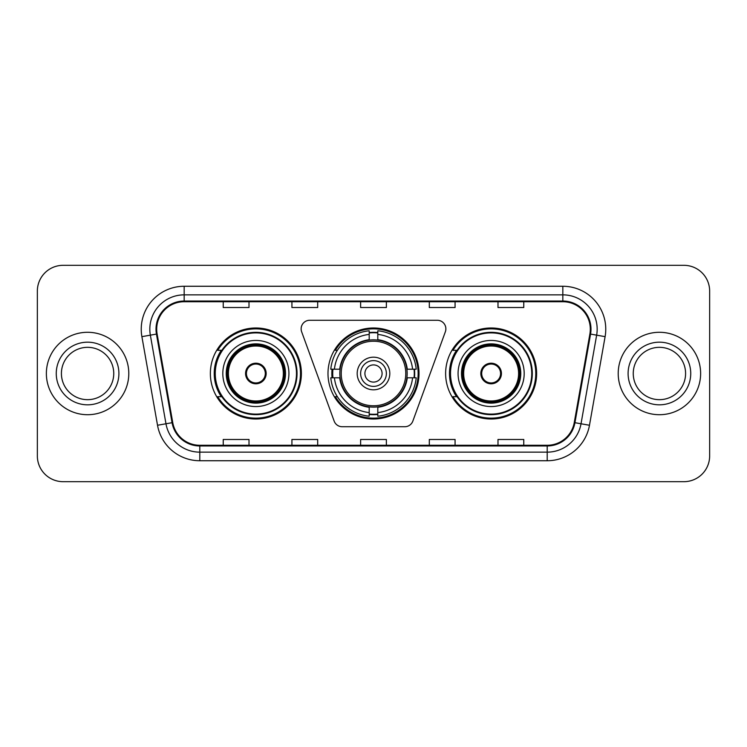 <?xml version="1.0" encoding="UTF-8"?>
<svg xmlns="http://www.w3.org/2000/svg" width="747" height="747" viewBox="0 0 747 747"><rect width="100%" height="100%" fill="white"/><g stroke="black" fill="none" stroke-linecap="round" stroke-linejoin="round"><path stroke-width="1.12" d="M301.134 328.848A8.59 8.59 0 0 0 301.648 331.789L334.152 421.084A8.59 8.59 0 0 0 342.219 426.733L404.781 426.733A8.59 8.59 0 0 0 412.848 421.084L445.352 331.789A8.59 8.59 0 0 0 437.284 320.267L309.716 320.267A8.59 8.59 0 0 0 301.134 328.848M445.623 373.5A45.511 45.511 0 0 0 491.134 419.011A45.511 45.511 0 0 0 536.635 373.5A45.511 45.511 0 0 0 491.134 327.989A45.511 45.511 0 0 0 445.623 373.5M327.989 373.5A45.511 45.511 0 0 0 373.5 419.011A45.511 45.511 0 0 0 419.011 373.5A45.511 45.511 0 0 0 373.5 327.989A45.511 45.511 0 0 0 327.989 373.5M210.365 373.5A45.511 45.511 0 0 0 255.866 419.011A45.511 45.511 0 0 0 301.377 373.5A45.511 45.511 0 0 0 255.866 327.989A45.511 45.511 0 0 0 210.365 373.5M221.28 396.685A41.645 41.645 0 0 1 221.28 350.315M332.079 377.795A41.645 41.645 0 0 1 332.079 369.205M456.538 396.685A41.645 41.645 0 0 1 456.538 350.315M37.35 291.069L37.35 455.931A25.762 25.762 0 0 0 63.112 481.684L683.888 481.684A25.762 25.762 0 0 0 709.65 455.931L709.65 291.069A25.762 25.762 0 0 0 683.888 265.316L63.112 265.316A25.762 25.762 0 0 0 37.35 291.069L37.35 455.931M46.37 373.5A41.216 41.216 0 0 0 87.576 414.716A41.216 41.216 0 0 0 128.792 373.5A41.216 41.216 0 0 0 87.576 332.284A41.216 41.216 0 0 0 46.37 373.5A41.216 41.216 0 0 0 87.576 414.716A41.216 41.216 0 0 0 128.792 373.5A41.216 41.216 0 0 0 87.576 332.284A41.216 41.216 0 0 0 46.37 373.5M618.208 373.5A41.216 41.216 0 0 0 659.424 414.716A41.216 41.216 0 0 0 700.63 373.5A41.216 41.216 0 0 0 659.424 332.284A41.216 41.216 0 0 0 618.208 373.5A41.216 41.216 0 0 0 659.424 414.716A41.216 41.216 0 0 0 700.63 373.5A41.216 41.216 0 0 0 659.424 332.284A41.216 41.216 0 0 0 618.208 373.5M156.702 329.194A27.48 27.48 0 0 1 184.173 301.723L562.827 301.723A27.48 27.48 0 0 1 589.887 333.965L574.256 422.578A27.48 27.48 0 0 1 547.206 445.277L199.794 445.277A27.48 27.48 0 0 1 172.744 422.578L157.113 333.965A27.48 27.48 0 0 1 156.702 329.194M156.011 329.194A28.162 28.162 0 0 0 156.44 334.086L172.062 422.699A28.162 28.162 0 0 0 199.794 445.968L547.206 445.968A28.162 28.162 0 0 0 574.938 422.699L590.56 334.086A28.162 28.162 0 0 0 562.827 301.032L184.173 301.032A28.162 28.162 0 0 0 156.011 329.194M141.893 336.654A42.934 42.934 0 0 1 184.173 286.26L562.827 286.26A42.934 42.934 0 0 1 605.107 336.654L589.476 425.258A42.934 42.934 0 0 1 547.206 460.74L199.794 460.74A42.934 42.934 0 0 1 157.524 425.258L141.893 336.654L150.352 335.16A34.343 34.343 0 0 1 184.173 294.85L562.827 294.85A34.343 34.343 0 0 1 596.648 335.16L581.026 423.773A34.343 34.343 0 0 1 547.206 452.15L199.794 452.15A34.343 34.343 0 0 1 165.974 423.773L150.352 335.16A34.343 34.343 0 0 1 149.83 329.194M683.888 265.316L63.112 265.316M63.112 481.684L683.888 481.684M709.65 455.931L709.65 291.069M360.624 301.723L360.624 307.531L386.376 307.531L386.376 301.723M291.928 301.723L291.928 307.531L317.69 307.531L317.69 301.723M223.241 301.723L223.241 307.531L249.003 307.531L249.003 301.723M429.31 301.723L429.31 307.531L455.072 307.531L455.072 301.723M497.997 301.723L497.997 307.531L523.759 307.531L523.759 301.723M386.376 445.277L386.376 439.469L360.624 439.469L360.624 445.277M317.69 445.277L317.69 439.469L291.928 439.469L291.928 445.277M249.003 445.277L249.003 439.469L223.241 439.469L223.241 445.277M455.072 445.277L455.072 439.469L429.31 439.469L429.31 445.277M523.759 445.277L523.759 439.469L497.997 439.469L497.997 445.277M113.749 373.5A26.173 26.173 0 0 0 87.576 347.327A26.173 26.173 0 0 0 61.413 373.5A26.173 26.173 0 0 0 87.576 399.673A26.173 26.173 0 0 0 113.749 373.5A26.173 26.173 0 0 1 87.576 399.673A26.173 26.173 0 0 1 61.413 373.5M406.882 377.795A33.662 33.662 0 0 0 377.795 340.118L377.795 340.118A33.662 33.662 0 0 0 340.118 377.795A33.662 33.662 0 0 0 406.882 377.795L406.882 377.795A33.662 33.662 0 0 1 377.795 406.882L377.795 412.587A39.32 39.32 0 0 0 412.587 377.795L416.219 377.795A42.934 42.934 0 0 1 377.795 416.219L377.795 412.587M332.938 377.795A40.786 40.786 0 0 1 332.938 369.205M377.795 332.938A40.786 40.786 0 0 0 369.205 332.938M414.062 369.205A40.786 40.786 0 0 1 414.062 377.795M412.587 369.205L416.219 369.205A42.934 42.934 0 0 0 377.795 330.781L377.795 339.708A34.063 34.063 0 0 1 407.292 369.205L412.587 369.205A39.32 39.32 0 0 0 377.795 334.413M334.413 377.795L330.781 377.795A42.934 42.934 0 0 0 369.205 416.219L369.205 407.292A34.063 34.063 0 0 1 339.708 377.795L334.413 377.795A39.32 39.32 0 0 0 369.205 412.587M412.587 377.795L407.292 377.795A34.063 34.063 0 0 1 377.795 407.292L377.795 406.882M340.118 377.795L340.118 377.795A33.662 33.662 0 0 0 369.205 406.882M377.795 414.062A40.786 40.786 0 0 1 369.205 414.062M369.205 334.413L369.205 330.781A42.934 42.934 0 0 0 330.781 369.205L339.708 369.205A34.063 34.063 0 0 1 369.205 339.708L369.205 334.413A39.32 39.32 0 0 0 334.413 369.205M405.78 373.5A32.28 32.28 0 0 1 373.5 405.78A32.28 32.28 0 0 1 341.22 373.5A32.28 32.28 0 0 1 373.5 341.22A32.28 32.28 0 0 1 405.78 373.5M389.813 373.5A16.313 16.313 0 0 0 373.5 357.187A16.313 16.313 0 0 0 357.187 373.5A16.313 16.313 0 0 0 373.5 389.813A16.313 16.313 0 0 0 389.813 373.5M382.09 373.5A8.59 8.59 0 0 1 373.5 382.09A8.59 8.59 0 0 1 364.909 373.5A8.59 8.59 0 0 1 373.5 364.909A8.59 8.59 0 0 1 382.09 373.5M360.624 373.5A12.876 12.876 0 0 1 373.5 360.624A12.876 12.876 0 0 1 386.376 373.5A12.876 12.876 0 0 1 373.5 386.376A12.876 12.876 0 0 1 360.624 373.5M337.364 350.315L335.338 350.315A44.652 44.652 0 0 1 418.152 373.5A44.652 44.652 0 0 1 335.338 396.685L337.364 396.685M222.811 373.5A33.055 33.055 0 0 1 255.866 340.445A33.055 33.055 0 0 1 288.93 373.5A33.055 33.055 0 0 1 255.866 406.555A33.055 33.055 0 0 1 222.811 373.5A33.055 33.055 0 0 0 255.866 406.555A33.055 33.055 0 0 0 288.93 373.5M221.794 350.315A41.216 41.216 0 0 0 221.794 396.685A41.216 41.216 0 0 1 221.794 350.315M296.484 373.5A40.609 40.609 0 0 0 255.866 332.891A40.609 40.609 0 0 0 215.257 373.5A40.609 40.609 0 0 0 255.866 414.109A40.609 40.609 0 0 0 296.484 373.5M226.677 373.5A29.189 29.189 0 0 0 255.866 402.689A29.189 29.189 0 0 0 285.065 373.5A29.189 29.189 0 0 0 255.866 344.311A29.189 29.189 0 0 0 226.677 373.5M228.395 373.5A27.48 27.48 0 0 1 255.866 346.02A27.48 27.48 0 0 1 283.346 373.5A27.48 27.48 0 0 1 255.866 400.98A27.48 27.48 0 0 1 228.395 373.5M245.567 373.5A10.299 10.299 0 0 0 255.866 383.799A10.299 10.299 0 0 0 266.175 373.5A10.299 10.299 0 0 0 255.866 363.201A10.299 10.299 0 0 0 245.567 373.5M227.536 373.5A28.33 28.33 0 0 1 255.866 345.17A28.33 28.33 0 0 1 284.205 373.5A28.33 28.33 0 0 1 255.866 401.83A28.33 28.33 0 0 1 227.536 373.5M300.518 373.5A44.652 44.652 0 0 1 217.713 396.685L221.85 396.685A41.169 41.169 0 0 0 297.035 373.603A41.169 41.169 0 0 0 221.85 350.315L217.713 350.315A44.652 44.652 0 0 1 300.518 373.5M245.894 370.923L246.249 370.923A9.963 9.963 0 0 1 265.493 370.923L264.952 370.923A9.44 9.44 0 0 1 255.866 382.94A9.44 9.44 0 0 1 246.781 370.923A9.44 9.44 0 0 1 264.952 370.923L265.848 370.923M246.249 370.923L246.781 370.923L246.249 370.923M265.848 376.077L265.493 376.077A9.963 9.963 0 0 1 246.249 376.077L245.894 376.077M265.493 376.077L264.952 376.077L265.493 376.077M685.587 373.5A26.173 26.173 0 0 0 659.424 347.327A26.173 26.173 0 0 0 633.251 373.5A26.173 26.173 0 0 0 659.424 399.673A26.173 26.173 0 0 0 685.587 373.5A26.173 26.173 0 0 1 659.424 399.673A26.173 26.173 0 0 1 633.251 373.5M458.07 373.5A33.055 33.055 0 0 1 491.134 340.445A33.055 33.055 0 0 1 524.189 373.5A33.055 33.055 0 0 1 491.134 406.555A33.055 33.055 0 0 1 458.07 373.5A33.055 33.055 0 0 0 491.134 406.555A33.055 33.055 0 0 0 524.189 373.5M457.052 350.315A41.216 41.216 0 0 0 457.052 396.685A41.216 41.216 0 0 1 457.052 350.315M531.743 373.5A40.609 40.609 0 0 0 491.134 332.891A40.609 40.609 0 0 0 450.516 373.5A40.609 40.609 0 0 0 491.134 414.109A40.609 40.609 0 0 0 531.743 373.5M461.935 373.5A29.189 29.189 0 0 0 491.134 402.689A29.189 29.189 0 0 0 520.323 373.5A29.189 29.189 0 0 0 491.134 344.311A29.189 29.189 0 0 0 461.935 373.5M463.654 373.5A27.48 27.48 0 0 1 491.134 346.02A27.48 27.48 0 0 1 518.605 373.5A27.48 27.48 0 0 1 491.134 400.98A27.48 27.48 0 0 1 463.654 373.5M480.825 373.5A10.299 10.299 0 0 0 491.134 383.799A10.299 10.299 0 0 0 501.433 373.5A10.299 10.299 0 0 0 491.134 363.201A10.299 10.299 0 0 0 480.825 373.5M462.795 373.5A28.33 28.33 0 0 1 491.134 345.17A28.33 28.33 0 0 1 519.464 373.5A28.33 28.33 0 0 1 491.134 401.83A28.33 28.33 0 0 1 462.795 373.5M535.776 373.5A44.652 44.652 0 0 1 452.971 396.685L457.108 396.685A41.169 41.169 0 0 0 532.303 373.603A41.169 41.169 0 0 0 457.108 350.315L452.971 350.315A44.652 44.652 0 0 1 535.776 373.5M481.152 370.923L481.507 370.923A9.963 9.963 0 0 1 500.751 370.923L500.219 370.923A9.44 9.44 0 0 1 491.134 382.94A9.44 9.44 0 0 1 482.048 370.923A9.44 9.44 0 0 1 500.219 370.923L501.106 370.923M481.507 370.923L482.048 370.923L481.507 370.923M501.106 376.077L500.219 376.077A9.44 9.44 0 0 1 482.048 376.077L481.152 376.077M500.219 376.077L500.751 376.077A9.963 9.963 0 0 1 481.507 376.077L482.048 376.077M562.827 286.26L562.827 301.032M150.352 335.16L156.44 334.086M199.794 460.74L199.794 445.968M547.206 445.968L547.206 460.74M574.938 422.699L589.476 425.258M157.524 425.258L172.062 422.699M590.56 334.086L605.107 336.654M184.173 286.26L184.173 301.032M118.904 373.5A31.318 31.318 0 0 0 87.576 342.182A31.318 31.318 0 0 0 56.258 373.5A31.318 31.318 0 0 0 87.576 404.818A31.318 31.318 0 0 0 118.904 373.5M373.5 382.09A8.59 8.59 0 0 1 364.909 373.5A8.59 8.59 0 0 1 373.5 364.909M414.445 377.795A41.169 41.169 0 0 0 414.445 369.205M377.795 332.555A41.169 41.169 0 0 0 369.205 332.555M369.205 414.445A41.169 41.169 0 0 0 377.795 414.445M285.494 373.5A29.619 29.619 0 0 0 255.866 343.881A29.619 29.619 0 0 0 226.248 373.5A29.619 29.619 0 0 0 255.866 403.119A29.619 29.619 0 0 0 285.494 373.5M690.742 373.5A31.318 31.318 0 0 0 659.424 342.182A31.318 31.318 0 0 0 628.096 373.5A31.318 31.318 0 0 0 659.424 404.818A31.318 31.318 0 0 0 690.742 373.5M520.752 373.5A29.619 29.619 0 0 0 491.134 343.881A29.619 29.619 0 0 0 461.506 373.5A29.619 29.619 0 0 0 491.134 403.119A29.619 29.619 0 0 0 520.752 373.5"/></g></svg>
